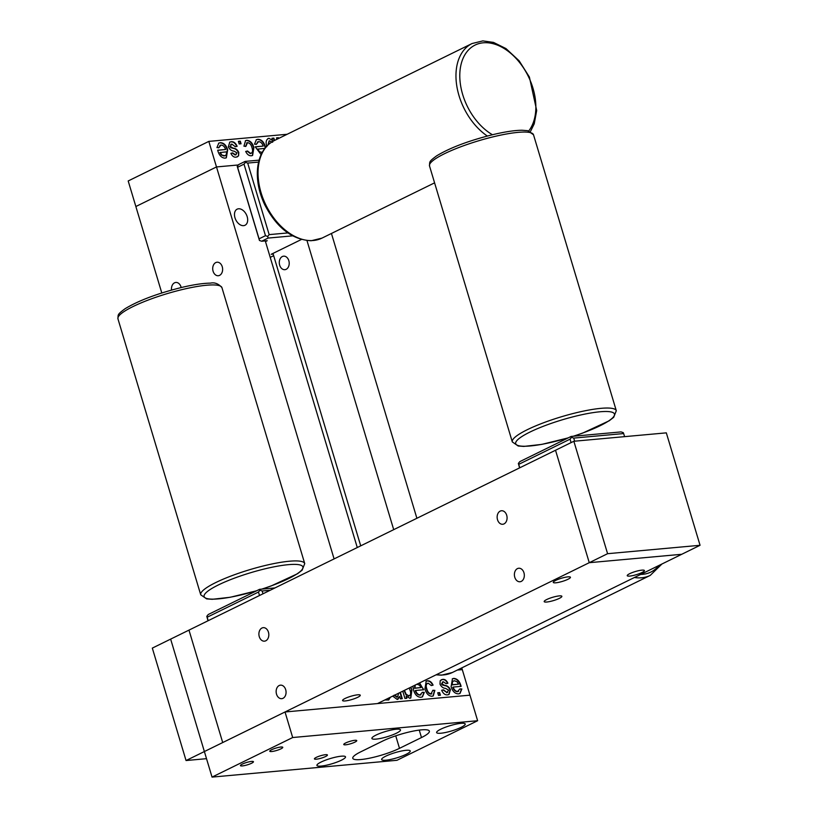 <?xml version="1.0" encoding="UTF-8"?>
<svg xmlns="http://www.w3.org/2000/svg" width="818" height="818" viewBox="0 0 818 818"><rect width="100%" height="100%" fill="white"/><g stroke="black" fill="none" stroke-linecap="round" stroke-linejoin="round"><path stroke-width="1.23" d="M206.525 758.675L186.054 760.535L152.322 648.101L188.978 630.116L222.711 742.55L188.978 630.116L555.524 450.248L589.257 562.692L186.054 760.535M477.63 720.719L469.961 695.167L285.022 711.977L204.377 751.548L170.645 639.114L212.046 777.1L396.986 760.29L477.63 720.719L292.691 737.529L212.046 777.1M285.022 711.977L292.691 737.529M382.65 741.077L360.656 751.875A28.497 5.245 163.3 0 0 352.783 758.296A28.497 5.245 163.3 0 0 370.37 758.02A28.497 5.245 163.3 0 0 399.491 748.337L421.485 737.55A28.497 5.245 163.3 0 0 429.368 731.128A28.497 5.245 163.3 0 0 411.771 731.404A28.497 5.245 163.3 0 0 382.65 741.077M280.86 747.028A6.789 1.247 163.3 0 0 273.611 748.869A6.789 1.247 163.3 0 0 269.776 751.231A6.789 1.247 163.3 0 0 276.637 750.474A6.789 1.247 163.3 0 0 282.772 747.335A6.789 1.247 163.3 0 0 280.86 747.028M354.838 740.31A6.789 1.247 163.3 0 0 347.589 742.141A6.789 1.247 163.3 0 0 343.754 744.503A6.789 1.247 163.3 0 0 350.615 743.756A6.789 1.247 163.3 0 0 356.75 740.607A6.789 1.247 163.3 0 0 354.838 740.31M251.535 761.425A6.789 1.247 163.3 0 0 244.285 763.255A6.789 1.247 163.3 0 0 240.451 765.617A6.789 1.247 163.3 0 0 247.312 764.861A6.789 1.247 163.3 0 0 253.457 761.722A6.789 1.247 163.3 0 0 251.535 761.425M325.513 754.697A6.789 1.247 163.3 0 0 318.263 756.527A6.789 1.247 163.3 0 0 314.429 758.899A6.789 1.247 163.3 0 0 321.29 758.143A6.789 1.247 163.3 0 0 327.425 754.994A6.789 1.247 163.3 0 0 325.513 754.697M406.025 750.31A14.928 2.751 163.3 0 0 390.074 754.339A14.928 2.751 163.3 0 0 381.648 759.544A14.928 2.751 163.3 0 0 396.73 757.887A14.928 2.751 163.3 0 0 410.247 750.965A14.928 2.751 163.3 0 0 406.025 750.31M461.004 723.337A14.928 2.751 163.3 0 0 445.053 727.366A14.928 2.751 163.3 0 0 436.628 732.57A14.928 2.751 163.3 0 0 451.72 730.914A14.928 2.751 163.3 0 0 465.227 723.991A14.928 2.751 163.3 0 0 461.004 723.337M396.28 729.216A14.928 2.751 163.3 0 0 380.329 733.245A14.928 2.751 163.3 0 0 371.904 738.45A14.928 2.751 163.3 0 0 386.986 736.793A14.928 2.751 163.3 0 0 400.503 729.871A14.928 2.751 163.3 0 0 396.28 729.216M341.3 756.19A14.928 2.751 163.3 0 0 325.349 760.229A14.928 2.751 163.3 0 0 316.924 765.433A14.928 2.751 163.3 0 0 332.006 763.767A14.928 2.751 163.3 0 0 345.513 756.855A14.928 2.751 163.3 0 0 341.3 756.19M457.313 670.065L462.293 669.615L457.313 670.065M331.443 233.467L416.894 518.285M461.771 667.877L469.961 695.167L377.497 703.572L681.731 554.287L589.257 562.692L681.731 554.287L700.055 545.289L666.322 432.855L573.858 441.26L555.524 450.248L589.257 562.692L607.59 553.694L700.055 545.289M287.128 134.275L208.825 141.391L128.191 180.962L161.79 292.977M251.576 592.242L251.842 593.111M219.592 275.359A6.789 4.949 -95.2 0 0 222.465 267.609A6.789 4.949 -95.2 0 0 217.056 262.22A6.789 4.949 -95.2 0 0 212.741 269.419A6.789 4.949 -95.2 0 0 218.283 275.727A6.789 4.949 -95.2 0 0 219.592 275.359M181.177 287.558A6.789 4.949 -95.2 0 0 175.819 282.455A6.789 4.949 -95.2 0 0 171.555 290.053M208.825 141.391L216.494 166.944L135.86 206.514L216.494 166.944L334.092 558.909M238.549 208.784A8.957 5.9 63.9 0 0 237.128 209.173A8.957 5.9 63.9 0 0 235.778 219.817A8.957 5.9 63.9 0 0 245.022 225.257A8.957 5.9 63.9 0 0 246.821 215.625A8.957 5.9 63.9 0 0 238.549 208.784M265.277 240.901L357.272 547.539M216.494 166.944L238.365 164.96L216.494 166.944M272.987 253.427L360.718 545.841M279.664 265.175A6.789 4.949 84.8 0 1 282.333 256.535A6.789 4.949 84.8 0 1 283.631 256.167A6.789 4.949 84.8 0 1 289.173 262.476A6.789 4.949 84.8 0 1 284.858 269.684A6.789 4.949 84.8 0 1 279.664 265.175M306.975 240.574L393.703 529.655M506.7 515.258A6.789 4.949 -95.2 0 0 501.495 510.749A6.789 4.949 -95.2 0 0 497.18 517.947A6.789 4.949 -95.2 0 0 502.733 524.266A6.789 4.949 -95.2 0 0 506.7 515.258M285.686 689.666A6.789 4.949 -95.2 0 0 280.492 685.157A6.789 4.949 -95.2 0 0 276.177 692.355A6.789 4.949 -95.2 0 0 281.719 698.674A6.789 4.949 -95.2 0 0 285.686 689.666M268.437 632.171A6.789 4.949 -95.2 0 0 263.243 627.662A6.789 4.949 -95.2 0 0 258.928 634.86A6.789 4.949 -95.2 0 0 264.47 641.169A6.789 4.949 -95.2 0 0 268.437 632.171M523.949 572.753A6.789 4.949 -95.2 0 0 518.745 568.244A6.789 4.949 -95.2 0 0 514.43 575.443A6.789 4.949 -95.2 0 0 519.982 581.762A6.789 4.949 -95.2 0 0 523.949 572.753M641.874 570.146A8.957 1.646 -16.7 0 1 644.41 570.535A8.957 1.646 -16.7 0 1 636.302 574.686A8.957 1.646 -16.7 0 1 627.242 575.688A8.957 1.646 -16.7 0 1 632.304 572.559A8.957 1.646 -16.7 0 1 641.874 570.146M567.896 576.864A8.957 1.646 -16.7 0 1 570.432 577.263A8.957 1.646 -16.7 0 1 562.324 581.414A8.957 1.646 -16.7 0 1 553.275 582.406A8.957 1.646 -16.7 0 1 558.326 579.287A8.957 1.646 -16.7 0 1 567.896 576.864M345.186 700.944A9.233 1.697 163.3 0 0 355.053 698.449A9.233 1.697 163.3 0 0 360.257 695.228A9.233 1.697 163.3 0 0 350.932 696.251A9.233 1.697 163.3 0 0 342.578 700.535A9.233 1.697 163.3 0 0 345.186 700.944M546.792 602.017A9.233 1.697 163.3 0 0 556.649 599.522A9.233 1.697 163.3 0 0 561.864 596.302A9.233 1.697 163.3 0 0 552.528 597.334A9.233 1.697 163.3 0 0 544.185 601.608A9.233 1.697 163.3 0 0 546.792 602.017M573.858 441.26L607.59 553.694M400.38 692.345L402.282 698.695L400.391 698.869L399.654 696.425L397.18 699.431L392.65 696.098M398.069 699.196L397.18 699.431M394.307 695.116L397.65 696.844L398.632 693.194M419.593 682.907L423.56 689.758L415.605 690.484C416.597 693.337 418.141 694.819 420.248 694.911L420.973 694.748M415.605 690.484L415.237 690.668C416.229 693.521 417.773 694.993 419.879 695.085L422.364 692.294L424.297 692.386L422.446 696.875L420.933 697.273C417.477 697.212 415.012 694.83 413.55 690.126L412.885 686.21M440.411 695.228L438.509 695.402L437.732 692.785L439.624 692.611L440.411 695.228M453.162 687.069L452.794 687.253C453.786 690.106 455.329 691.578 457.436 691.67L459.921 688.879L461.853 688.971L460.002 693.46L458.489 693.858C455.033 693.797 452.569 691.414 451.107 686.711L452.466 678.735L453.745 678.398C457.139 678.623 459.532 681.046 460.923 685.678L461.117 686.343L453.162 687.069C454.154 689.932 455.698 691.404 457.804 691.496L458.54 691.333M441.689 690.351L443.1 690.014L446.945 692.478L448.632 690.147L445.606 688.388C443.203 688.286 441.331 686.854 439.992 684.104L440.196 680.709L442.528 679.421C444.767 679.073 446.556 680.351 447.916 683.235L446.107 683.674L443.376 681.772L441.812 683.664L444.655 685.412C447.119 685.504 449.051 686.936 450.442 689.707L449.021 694.462L447.63 694.84C445.135 695.126 443.141 693.603 441.648 690.269L443.468 689.84L446.945 692.478L447.702 692.325M443.376 681.772L442.241 682.1M427.773 683.327C425.81 683.981 425.35 685.862 426.423 688.96C427.19 692.079 428.693 693.776 430.922 694.083L432.875 690.259L434.859 690.351L433.213 695.954L432.068 696.261C428.673 696.077 426.29 693.674 424.91 689.022L426.198 681.128L427.425 680.791C429.757 680.637 431.638 682.079 433.09 685.126L431.27 685.556L428.141 683.153C426.178 683.807 425.718 685.678 426.781 688.787C427.558 691.895 429.061 693.603 431.291 693.899L431.802 693.797M428.141 683.153L427.221 683.449M410.841 687.202L411.924 689.922L410.8 698.01L409.808 698.275L406.168 696.036L406.832 698.275L404.941 698.449L402.753 691.179M390.37 697.253L388.703 699.952L384.838 699.973M457.436 691.67L458.356 691.435M459.9 689.073L461.853 688.971M461.485 689.155L459.818 693.541M452.282 678.838L453.745 678.398M453.376 678.582C456.771 678.797 459.164 681.22 460.565 685.852L460.923 685.678M460.565 685.852L460.749 686.527M453.397 681.087L454.44 680.76C452.702 680.995 452.037 682.314 452.456 684.707L458.52 684.165L457.098 681.803L454.44 680.76M454.082 680.944C452.334 681.179 451.669 682.498 452.088 684.891L458.52 684.165M446.577 692.662L447.528 692.427M441.147 679.84L442.528 679.421M442.16 679.605C444.399 679.257 446.188 680.525 447.558 683.419M443.008 681.946L441.812 683.664M441.444 683.848L442.241 684.431M441.884 684.605L443.049 684.973M442.681 685.147L444.655 685.412M444.286 685.596C446.751 685.678 448.683 687.11 450.074 689.891L450.442 689.707M450.074 689.891L448.826 694.554M437.773 692.928L439.624 692.611M439.256 692.785L440.002 695.269M430.922 694.083L431.628 693.889M432.916 690.453L434.859 690.351M434.491 690.525L433.029 696.036M426.014 681.22L427.425 680.791M427.057 680.975C429.389 680.821 431.28 682.263 432.722 685.3M419.879 695.085L420.8 694.85M422.344 692.488L424.297 692.386M423.928 692.57L422.262 696.956M419.235 683.091L423.366 689.083M423.008 689.267L423.192 689.942M414.89 685.218L414.532 688.306L420.963 687.57L419.542 685.218L416.883 684.175M415.258 685.044L414.9 688.122L420.963 687.57M406.423 698.316L406.168 696.036M410.483 687.386L411.924 689.922M411.556 690.095L410.605 698.091M404.092 690.515L405.789 694.482L409.297 695.862M404.46 690.341L406.157 694.308L409.143 695.954M408.55 696.118L408.918 695.934C410.708 695.147 411.106 693.265 410.094 690.3L409.215 688.01M397.885 699.278L399.654 696.425M393.939 695.29L396.986 697.018M396.618 697.202L397.466 696.916M400.012 692.519L401.873 698.736M390.002 697.427L388.509 700.034M276.934 139.285L276.504 137.864L278.406 137.69L278.631 138.447M280.318 137.618L281.147 137.209M261.106 154.622L255.226 146.8L263.191 146.074C262.2 143.222 260.645 141.749 258.539 141.657L257.445 141.995M258.539 141.657L256.433 144.265L254.49 144.172L256.351 139.684L257.864 139.295C261.32 139.346 263.774 141.729 265.247 146.432L265.533 147.496M238.386 141.33L240.277 141.156L241.065 143.784L239.163 143.948L238.386 141.33M220.983 145.062L218.876 147.68L216.934 147.588L218.795 143.099L220.308 142.7C223.764 142.761 226.218 145.144 227.69 149.847L226.33 157.823L225.042 158.16C221.647 157.946 219.255 155.522 217.864 150.89L217.67 150.215L225.635 149.489C224.643 146.637 223.089 145.164 220.983 145.062L219.889 145.41M231.842 144.08L230.165 146.412L233.181 148.17C235.584 148.273 237.455 149.704 238.795 152.455L238.59 155.849L236.259 157.138C234.03 157.485 232.23 156.207 230.87 153.324L232.69 152.884L235.41 154.796L236.975 152.894L234.132 151.146C231.668 151.054 229.735 149.622 228.345 146.851L229.776 142.097L231.157 141.718C233.651 141.432 235.645 142.956 237.138 146.289L235.318 146.729L231.842 144.08L230.727 144.418M230.911 153.406L232.322 153.068L235.052 154.97L236.187 154.633M247.496 142.659L245.911 146.299L243.938 146.207L245.574 140.614L246.729 140.307C250.114 140.481 252.506 142.894 253.887 147.537L252.598 155.44L251.371 155.768C249.04 155.921 247.148 154.479 245.697 151.432L247.517 151.003L250.645 153.406C252.619 152.751 253.069 150.88 252.005 147.782C251.228 144.663 249.725 142.956 247.496 142.659L246.617 142.946M245.737 151.524L247.148 151.177L250.277 153.59L251.208 153.283M266.862 146.647C265.431 142.127 266.136 139.336 268.979 138.283L272.629 140.522L271.954 138.283L273.846 138.109L274.551 140.451M267.997 138.559L268.979 138.283L272.629 140.522M220.615 145.246L218.508 147.864M218.611 143.201L220.308 142.7M219.94 142.884C223.396 142.946 225.85 145.318 227.322 150.021L227.69 149.847M227.322 150.021L226.146 157.905M217.711 150.359L225.635 149.489M223.979 155.982L224.347 155.798C226.095 155.563 226.76 154.244 226.341 151.851L219.899 152.577L221.32 154.929L223.979 155.982L225.032 155.655M221.32 154.929L224.848 155.747M220.267 152.404L221.688 154.755M229.602 142.189L231.157 141.718M230.788 141.903C233.294 141.616 235.287 143.14 236.77 146.473M231.474 144.265L230.165 146.412M229.797 146.596L231.177 147.567M230.809 147.741L233.181 148.17M232.823 148.344C235.216 148.457 237.087 149.878 238.427 152.639L238.795 152.455M238.427 152.639L238.59 155.849M238.222 156.033L237.281 156.903M235.052 154.97L236.003 154.745M238.427 141.473L240.277 141.156M239.909 141.34L240.656 143.815M247.128 142.833L245.543 146.483M245.4 140.706L246.729 140.307M246.361 140.481C249.756 140.655 252.138 143.068 253.519 147.721L253.887 147.537M253.519 147.721L252.404 155.522M250.277 153.59L251.044 153.385M258.171 141.831L256.065 144.449M256.167 139.786L257.864 139.295M257.496 139.469C260.952 139.53 263.406 141.913 264.879 146.616L265.247 146.432M264.879 146.616L265.216 147.884M255.267 146.943L263.191 146.074M264.05 149.438L263.897 148.436L257.455 149.173L258.877 151.524L262.21 152.424M261.535 152.567L262.261 152.332M258.877 151.524L261.903 152.383M257.823 148.988L259.245 151.34M271.995 138.426L273.846 138.109M273.488 138.283L274.183 140.624M267.823 138.651L268.611 138.457M269.122 140.88L267.956 144.929M272.629 142.26L269.286 140.788L268.294 144.612M276.545 138.007L278.406 137.69M278.038 137.874L278.263 138.631M292.588 235.85L268.099 238.079L261.678 241.228L259.459 240.482L237.22 166.371L238.682 164.561L245.093 161.412L259.091 160.144M265.482 235.686L244.009 164.142L237.598 167.291L259.061 238.836L265.482 235.686L267.701 236.433L269.163 234.623L287.854 232.925M258.59 162.087L247.69 163.068L269.163 234.623M261.678 241.228L267.23 240.717L265.482 241.576M270.226 257.363L273.662 255.676M273.192 254.101L271.239 254.275L301.402 239.48M245.093 161.412L245.472 162.332L244.009 164.142M247.69 163.068L245.472 162.332M267.701 236.433L268.099 238.079M237.598 167.291L237.22 166.371M259.459 240.482L259.061 238.836M259.51 595.504L258.478 592.048L207.158 617.232L208.201 620.688M208.017 620.77L206.79 616.322L208.242 614.512L259.562 589.328L274.95 587.927M270.226 590.248L262.159 590.985L263.007 593.796M258.478 592.048L259.94 590.238L259.562 589.328M259.94 590.238L262.159 590.985M206.79 616.322L207.158 617.232M519.583 467.886L518.356 463.438L519.808 461.628L571.128 436.444L621.066 431.904L623.285 432.65L623.664 433.56L573.725 438.1L574.655 441.188M571.087 442.62L570.044 439.164L518.724 464.348L519.767 467.804M624.584 436.648L623.664 433.56M570.044 439.164L571.506 437.354L573.725 438.1M571.128 436.444L571.506 437.354M518.356 463.438L518.724 464.348M419.256 730.096L421.485 737.55M395.738 735.822L399.491 748.337M261.75 589.124A51.575 9.489 163.3 0 0 296.924 564.471A51.575 9.489 163.3 0 0 216.923 585.678A51.575 9.489 163.3 0 0 208.958 598.94A51.575 9.489 163.3 0 0 256.832 590.668M304.736 563.602L221.934 287.629A54.285 9.99 163.3 0 0 167.066 293.662A54.285 9.99 163.3 0 0 117.945 318.826L200.737 594.809A54.285 9.99 -16.7 0 1 214.224 583.326A54.285 9.99 -16.7 0 1 270.185 564.359A54.285 9.99 -16.7 0 1 304.736 563.602L302.108 570.207L297.619 573.684L271.157 585.954L261.964 589.113M573.316 436.239A51.575 9.489 163.3 0 0 608.49 411.587A51.575 9.489 163.3 0 0 528.489 432.794A51.575 9.489 163.3 0 0 520.524 446.045A51.575 9.489 163.3 0 0 568.408 437.783M616.302 410.718L533.5 134.745A54.285 9.99 163.3 0 0 478.632 140.778A54.285 9.99 163.3 0 0 429.511 165.942L512.313 441.924A54.285 9.99 -16.7 0 1 525.8 430.442A54.285 9.99 -16.7 0 1 581.751 411.474A54.285 9.99 -16.7 0 1 616.302 410.718L613.674 417.323L609.185 420.8L582.723 433.07L573.53 436.219M311.811 240.584A54.285 35.777 63.9 0 0 321.965 238.12L311.208 240.737C292.138 239.756 276.617 227.711 264.654 204.612C259.378 193.334 256.954 182.179 257.363 171.126C258.222 156.381 263.815 146.228 274.142 140.655A54.285 35.777 63.9 0 0 262.834 197.946A54.285 35.777 63.9 0 0 311.811 240.584M487.313 136.033A54.285 35.777 -116.1 0 1 456.843 86.299A54.285 35.777 -116.1 0 1 472.078 43.528L274.142 140.655M528.745 130.911A51.575 33.988 63.9 0 0 528.111 75.941A51.575 33.988 63.9 0 0 484.757 42.71A51.575 33.988 63.9 0 0 459.992 80.593A51.575 33.988 63.9 0 0 492.436 134.745M436.485 674.625A54.285 35.777 63.9 0 0 442.139 675.003A54.285 35.777 63.9 0 0 452.303 672.529L441.536 675.157L436.076 674.83M452.303 672.529L650.238 575.402A54.285 35.777 -116.1 0 1 634.431 577.498M640.688 574.42A51.575 33.988 63.9 0 0 658.971 565.453M256.576 590.79L230.226 597.273L212.23 599.297L206.637 598.888L200.737 594.809M221.934 287.629C218.488 283.713 214.653 282.21 210.441 283.13C203.079 283.212 193.467 284.654 181.606 287.455C157.332 293.519 138.487 300.615 125.052 308.744C116.749 314.91 118.324 314.593 117.945 318.826M568.142 437.906L541.792 444.389L523.796 446.413L518.203 446.004L512.313 441.924M533.5 134.745L527.671 130.675L522.017 130.246C514.645 130.328 505.033 131.77 493.172 134.571C468.898 140.635 450.053 147.731 436.618 155.86C428.315 162.025 429.89 161.708 429.511 165.942M434.583 182.854L321.965 238.12M530.453 131.524L534.236 123.804L536.69 110.512L529.389 77.035L519.144 60.818L505.974 48.569L493.499 42.403L482.845 40.9L472.078 43.528M650.238 575.402L661.977 563.97"/></g></svg>
